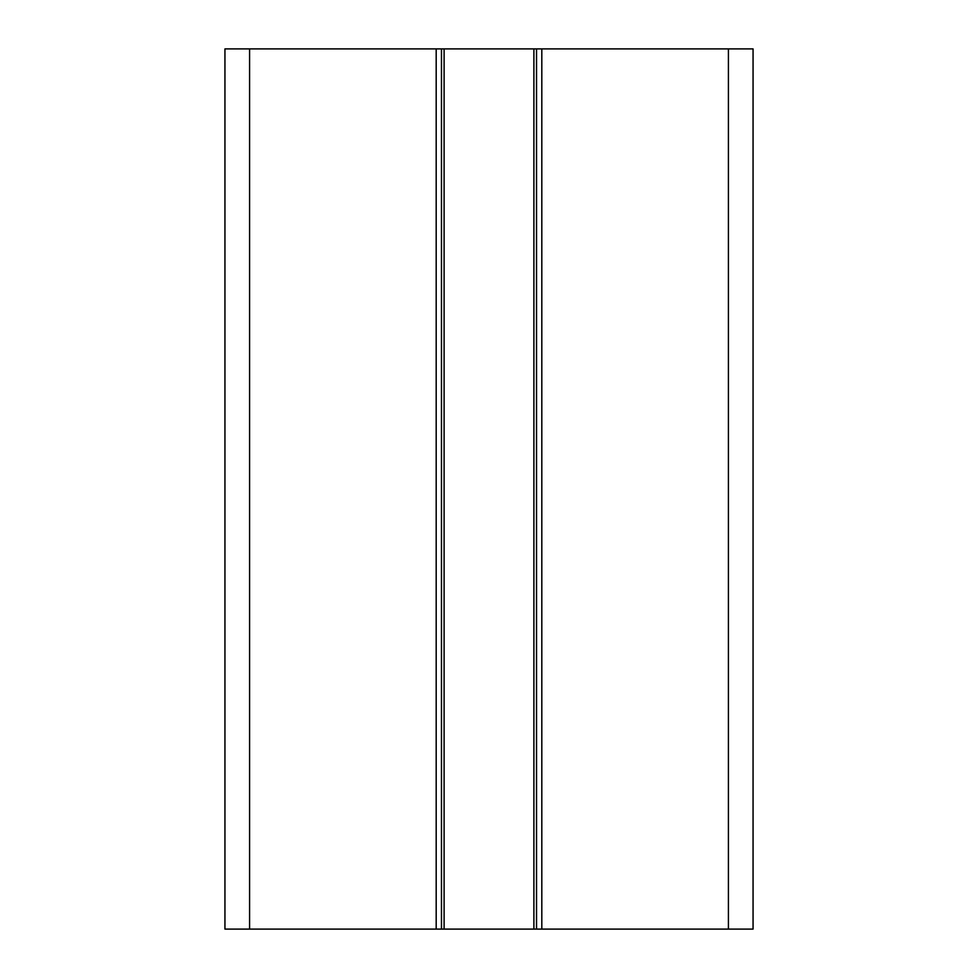 <?xml version="1.0" encoding="UTF-8"?>
<svg xmlns="http://www.w3.org/2000/svg" width="978" height="978" viewBox="0 0 978 978"><rect width="100%" height="100%" fill="white"/><g stroke="black" fill="none" stroke-linecap="round" stroke-linejoin="round"><path stroke-width="1.47" d="M728.414 929.1L753.06 929.1L753.06 48.9L728.414 48.9L728.414 929.1L249.586 929.1L249.586 48.9L224.94 48.9L224.94 929.1L249.586 929.1M249.586 48.9L728.414 48.9M753.06 48.9L753.06 929.1M533.89 929.1L533.89 48.9M541.812 48.9L541.812 929.1M436.188 929.1L436.188 48.9M444.11 929.1L444.11 48.9M536.531 929.1L536.531 48.9M441.469 929.1L441.469 48.9"/></g></svg>
